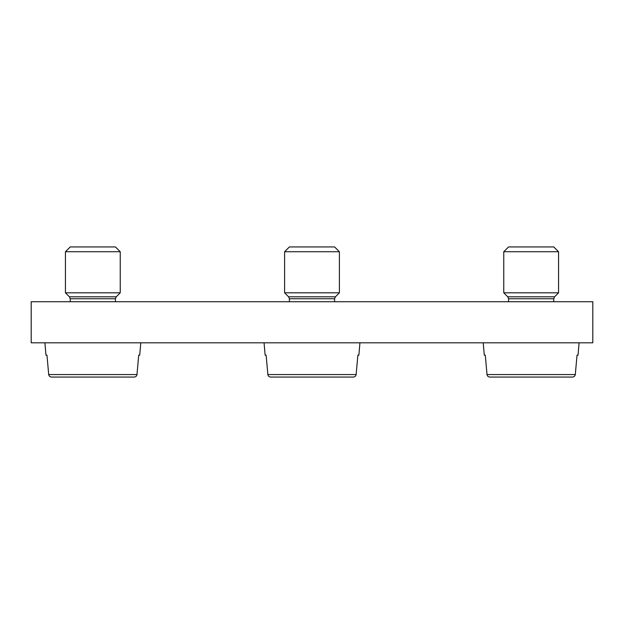 <?xml version="1.0" encoding="UTF-8"?>
<svg xmlns="http://www.w3.org/2000/svg" width="624" height="624" viewBox="0 0 624 624"><rect width="100%" height="100%" fill="white"/><g stroke="black" fill="none" stroke-linecap="round" stroke-linejoin="round"><path stroke-width="0.94" d="M31.2 301.727L592.8 301.727L592.8 342.818L31.2 342.818L31.2 301.727M92.836 292.82L120.237 292.82L116.243 296.813L69.436 296.813L65.442 292.82L92.836 292.82M120.237 251.729L115.44 246.94L70.239 246.94L65.442 251.729L120.237 251.729L120.237 292.82M140.782 342.818L139.706 355.15L138.707 355.15L136.976 374.564C136.711 376.085 135.782 376.919 134.176 377.06L51.503 377.06C49.897 376.919 48.968 376.085 48.703 374.564L46.964 355.15L45.973 355.15L44.897 342.818M137.054 373.69L138.707 355.15M134.176 377.06L51.503 377.06M46.964 355.15L48.703 374.564L136.976 374.564M312 292.82L339.394 292.82L335.4 296.813L288.6 296.813L284.606 292.82L312 292.82M339.394 251.729L334.604 246.94L289.396 246.94L284.606 251.729L339.394 251.729L339.394 292.82M359.939 342.818L358.862 355.15L357.872 355.15L356.132 374.564C355.875 376.085 354.939 376.919 353.34 377.06L270.66 377.06C269.061 376.919 268.125 376.085 267.868 374.564L266.128 355.15L265.138 355.15L264.061 342.818M356.21 373.69L357.872 355.15M353.34 377.06L270.66 377.06M266.128 355.15L267.868 374.564L356.132 374.564M531.164 292.82L558.558 292.82L554.564 296.813L507.757 296.813L503.763 292.82L531.164 292.82M558.558 251.729L553.761 246.94L508.56 246.94L503.763 251.729L558.558 251.729L558.558 292.82M577.036 355.15L575.297 374.564L577.036 355.15L578.027 355.15L579.103 342.818M485.293 355.15L487.024 374.564L575.297 374.564C575.032 376.085 574.103 376.919 572.497 377.06L489.824 377.06C488.218 376.919 487.289 376.085 487.024 374.564L485.293 355.15L484.294 355.15L483.218 342.818M572.497 377.06L489.824 377.06M70.239 301.727L70.239 298.756L115.44 298.756L116.243 296.813M289.396 301.727L289.396 298.756L334.604 298.756L335.4 296.813M508.56 301.727L508.56 298.756L553.761 298.756L554.564 296.813M70.239 298.756L69.436 296.813M115.44 301.727L115.44 298.756M65.442 251.729L65.442 292.82M289.396 298.756L288.6 296.813M334.604 301.727L334.604 298.756M284.606 251.729L284.606 292.82M508.56 298.756L507.757 296.813M553.761 301.727L553.761 298.756M503.763 251.729L503.763 292.82"/></g></svg>
